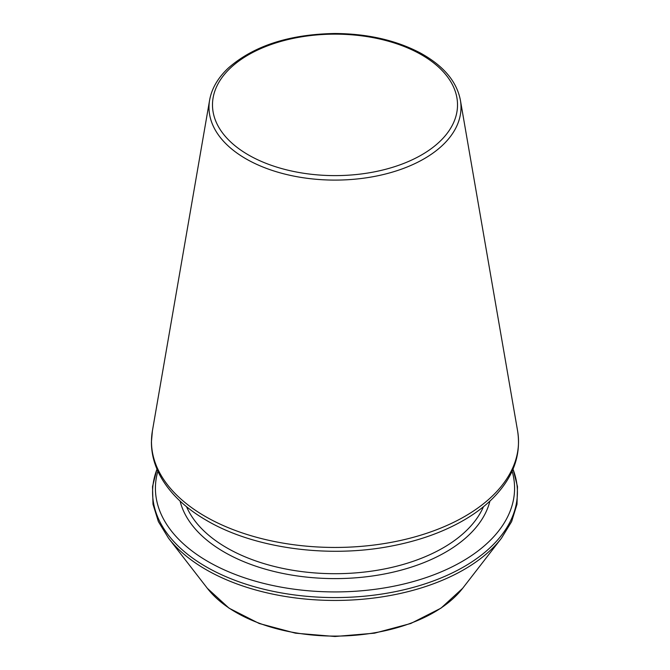 <?xml version="1.0" encoding="UTF-8"?>
<svg xmlns="http://www.w3.org/2000/svg" width="670" height="670" viewBox="0 0 670 670"><rect width="100%" height="100%" fill="white"/><g stroke="black" fill="none" stroke-linecap="round" stroke-linejoin="round"><path stroke-width="1" d="M157.869 471.186A179.577 103.674 0 0 0 208.018 561.561A179.577 103.674 0 0 0 417.184 580.429A179.577 103.674 0 0 0 512.131 471.186M186.545 506.721A152.995 88.331 0 0 0 226.82 547.834A152.995 88.331 0 0 0 375.904 570.488A152.995 88.331 0 0 0 483.455 506.721M180.079 501.093A156.512 90.358 0 0 0 224.333 552.139A156.512 90.358 0 0 0 384.438 573.981A156.512 90.358 0 0 0 489.921 501.093M157.006 469.218A182.416 105.316 0 0 0 206.017 566.728A182.416 105.316 0 0 0 422.938 584.533A182.416 105.316 0 0 0 512.994 469.218M156.956 469.101L152.517 486.562L152.995 504.242L158.38 521.595L168.48 538.127A182.416 105.316 0 0 0 206.017 569.601A182.416 105.316 0 0 0 501.52 538.127L511.62 521.595L517.006 504.242L517.483 486.562L513.044 469.101M168.48 538.127L207.365 588.327A139.821 80.727 0 0 0 335 636.098A139.821 80.727 0 0 0 462.635 588.327L501.52 538.127M248.369 154.896A122.518 70.735 0 0 0 453.347 123.188A122.518 70.735 0 0 0 303.292 36.557A122.518 70.735 0 0 0 248.369 154.896M245.907 158.79A126.002 72.745 0 0 0 388.952 173.095A126.002 72.745 0 0 0 460.382 100.123C456.697 81.305 443.28 65.551 420.123 52.863C395.811 40.15 367.344 33.693 334.724 33.5C289.298 34.312 253.88 45.778 228.478 67.896C218.01 77.703 211.72 88.44 209.618 100.123A126.002 72.745 0 0 0 245.907 158.79M205.229 516.419A183.521 105.952 0 0 0 413.574 537.248A183.521 105.952 0 0 0 517.608 430.969C521.327 455.156 513.212 477.45 493.279 497.835C485.725 505.448 476.789 512.382 466.454 518.639C445.282 531.352 420.366 540.472 391.707 546C328.25 558.487 254.056 548.37 206.645 520.473C185.925 508.48 170.766 494.2 161.168 477.618C154.669 466.186 151.412 454.344 151.412 442.083L152.392 430.969A183.521 105.952 0 0 0 205.229 516.419M207.365 588.327L229.04 608.167L259.215 623.494L295.503 633.183L334.992 636.5L374.48 633.183L410.777 623.494L440.961 608.167L462.635 588.327M209.618 100.123L152.392 430.969M460.382 100.123L517.608 430.969"/></g></svg>
